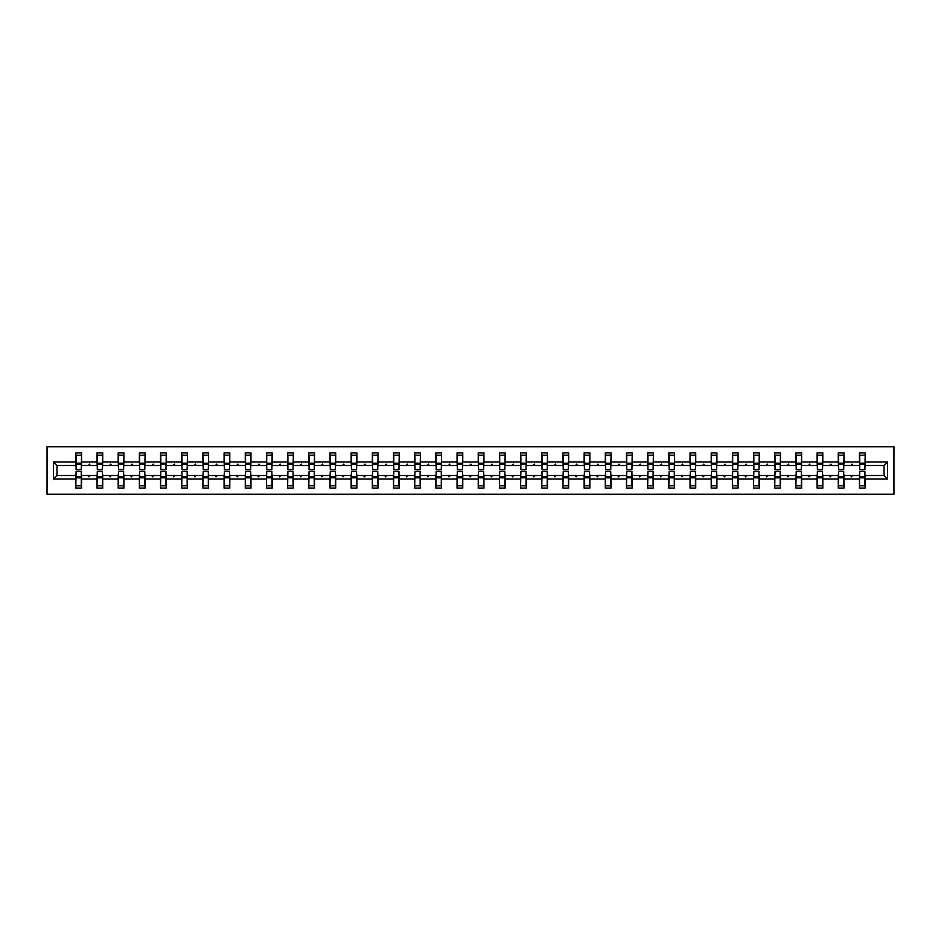 <?xml version="1.0" encoding="UTF-8"?>
<svg xmlns="http://www.w3.org/2000/svg" width="941" height="941" viewBox="0 0 941 941"><rect width="100%" height="100%" fill="white"/><g stroke="black" fill="none" stroke-linecap="round" stroke-linejoin="round"><path stroke-width="1.41" d="M47.05 494.26L893.95 494.26L893.95 446.74L47.05 446.74L47.05 494.26M859.733 473.488L859.462 475.523L843.983 475.523L843.712 473.488M887.575 479.051L884.034 475.523L884.034 465.477L887.575 461.949L887.575 479.051L865.167 479.051L865.167 488.144L859.462 488.144L859.462 475.523M884.034 465.477L865.167 465.477L865.167 452.856L859.462 452.856L859.462 461.949L843.983 461.949L843.712 467.512M859.733 467.512L859.462 461.949M838.56 473.488L838.29 475.523L822.81 475.523L822.54 473.488M859.462 479.051L843.983 479.051L843.983 488.144L838.29 488.144L838.29 475.523M843.983 461.949L843.983 452.856L838.29 452.856L838.29 461.949L822.81 461.949L822.54 467.512M838.56 467.512L838.29 461.949M817.376 473.488L817.106 475.523L801.626 475.523L801.356 473.488M838.29 479.051L822.81 479.051L822.81 488.144L817.106 488.144L817.106 475.523M822.81 461.949L822.81 452.856L817.106 452.856L817.106 461.949L801.626 461.949L801.356 467.512M817.376 467.512L817.106 461.949M796.204 473.488L795.933 475.523L780.454 475.523L780.183 473.488M817.106 479.051L801.626 479.051L801.626 488.144L795.933 488.144L795.933 475.523M801.626 461.949L801.626 452.856L795.933 452.856L795.933 461.949L780.454 461.949L780.183 467.512M796.204 467.512L795.933 461.949M775.019 473.488L774.749 475.523L759.269 475.523L758.999 473.488M795.933 479.051L780.454 479.051L780.454 488.144L774.749 488.144L774.749 475.523M780.454 461.949L780.454 452.856L774.749 452.856L774.749 461.949L759.269 461.949L758.999 467.512M775.019 467.512L774.749 461.949M753.835 473.488L753.565 475.523L738.097 475.523L737.826 473.488M774.749 479.051L759.269 479.051L759.269 488.144L753.565 488.144L753.565 475.523M759.269 461.949L759.269 452.856L753.565 452.856L753.565 461.949L738.097 461.949L737.826 467.512M753.835 467.512L753.565 461.949M732.663 473.488L732.392 475.523L716.913 475.523L716.642 473.488M753.565 479.051L738.097 479.051L738.097 488.144L732.392 488.144L732.392 475.523M738.097 461.949L738.097 452.856L732.392 452.856L732.392 461.949L716.913 461.949L716.642 467.512M732.663 467.512L732.392 461.949M711.478 473.488L711.208 475.523L695.728 475.523L695.458 473.488M732.392 479.051L716.913 479.051L716.913 488.144L711.208 488.144L711.208 475.523M716.913 461.949L716.913 452.856L711.208 452.856L711.208 461.949L695.728 461.949L695.458 467.512M711.478 467.512L711.208 461.949M690.306 473.488L690.035 475.523L674.556 475.523L674.285 473.488M711.208 479.051L695.728 479.051L695.728 488.144L690.035 488.144L690.035 475.523M695.728 461.949L695.728 452.856L690.035 452.856L690.035 461.949L674.556 461.949L674.285 467.512M690.306 467.512L690.035 461.949M669.122 473.488L668.851 475.523L653.372 475.523L653.101 473.488M690.035 479.051L674.556 479.051L674.556 488.144L668.851 488.144L668.851 475.523M674.556 461.949L674.556 452.856L668.851 452.856L668.851 461.949L653.372 461.949L653.101 467.512M669.122 467.512L668.851 461.949M647.949 473.488L647.679 475.523L632.199 475.523L631.929 473.488M668.851 479.051L653.372 479.051L653.372 488.144L647.679 488.144L647.679 475.523M653.372 461.949L653.372 452.856L647.679 452.856L647.679 461.949L632.199 461.949L631.929 467.512M647.949 467.512L647.679 461.949M626.765 473.488L626.494 475.523L611.015 475.523L610.744 473.488M647.679 479.051L632.199 479.051L632.199 488.144L626.494 488.144L626.494 475.523M632.199 461.949L632.199 452.856L626.494 452.856L626.494 461.949L611.015 461.949L610.744 467.512M626.765 467.512L626.494 461.949M605.581 473.488L605.31 475.523L589.842 475.523L589.56 473.488M626.494 479.051L611.015 479.051L611.015 488.144L605.31 488.144L605.31 475.523M611.015 461.949L611.015 452.856L605.31 452.856L605.31 461.949L589.842 461.949L589.56 467.512M605.581 467.512L605.31 461.949M584.408 473.488L584.138 475.523L568.658 475.523L568.388 473.488M605.31 479.051L589.842 479.051L589.842 488.144L584.138 488.144L584.138 475.523M589.842 461.949L589.842 452.856L584.138 452.856L584.138 461.949L568.658 461.949L568.388 467.512M584.408 467.512L584.138 461.949M563.224 473.488L562.953 475.523L547.474 475.523L547.203 473.488M584.138 479.051L568.658 479.051L568.658 488.144L562.953 488.144L562.953 475.523M568.658 461.949L568.658 452.856L562.953 452.856L562.953 461.949L547.474 461.949L547.203 467.512M563.224 467.512L562.953 461.949M542.051 473.488L541.781 475.523L526.301 475.523L526.031 473.488M562.953 479.051L547.474 479.051L547.474 488.144L541.781 488.144L541.781 475.523M547.474 461.949L547.474 452.856L541.781 452.856L541.781 461.949L526.301 461.949L526.031 467.512M542.051 467.512L541.781 461.949M520.867 473.488L520.596 475.523L505.117 475.523L504.846 473.488M541.781 479.051L526.301 479.051L526.301 488.144L520.596 488.144L520.596 475.523M526.301 461.949L526.301 452.856L520.596 452.856L520.596 461.949L505.117 461.949L504.846 467.512M520.867 467.512L520.596 461.949M499.695 473.488L499.412 475.523L483.945 475.523L483.674 473.488M520.596 479.051L505.117 479.051L505.117 488.144L499.412 488.144L499.412 475.523M505.117 461.949L505.117 452.856L499.412 452.856L499.412 461.949L483.945 461.949L483.674 467.512M499.695 467.512L499.412 461.949M478.51 473.488L478.24 475.523L462.76 475.523L462.49 473.488M499.412 479.051L483.945 479.051L483.945 488.144L478.24 488.144L478.24 475.523M483.945 461.949L483.945 452.856L478.24 452.856L478.24 461.949L462.76 461.949L462.49 467.512M478.51 467.512L478.24 461.949M457.326 473.488L457.055 475.523L441.588 475.523L441.305 473.488M478.24 479.051L462.76 479.051L462.76 488.144L457.055 488.144L457.055 475.523M462.76 461.949L462.76 452.856L457.055 452.856L457.055 461.949L441.588 461.949L441.305 467.512M457.326 467.512L457.055 461.949M436.154 473.488L435.883 475.523L420.404 475.523L420.133 473.488M457.055 479.051L441.588 479.051L441.588 488.144L435.883 488.144L435.883 475.523M441.588 461.949L441.588 452.856L435.883 452.856L435.883 461.949L420.404 461.949L420.133 467.512M436.154 467.512L435.883 461.949M414.969 473.488L414.699 475.523L399.219 475.523L398.949 473.488M435.883 479.051L420.404 479.051L420.404 488.144L414.699 488.144L414.699 475.523M420.404 461.949L420.404 452.856L414.699 452.856L414.699 461.949L399.219 461.949L398.949 467.512M414.969 467.512L414.699 461.949M393.797 473.488L393.526 475.523L378.047 475.523L377.776 473.488M414.699 479.051L399.219 479.051L399.219 488.144L393.526 488.144L393.526 475.523M399.219 461.949L399.219 452.856L393.526 452.856L393.526 461.949L378.047 461.949L377.776 467.512M393.797 467.512L393.526 461.949M372.612 473.488L372.342 475.523L356.862 475.523L356.592 473.488M393.526 479.051L378.047 479.051L378.047 488.144L372.342 488.144L372.342 475.523M378.047 461.949L378.047 452.856L372.342 452.856L372.342 461.949L356.862 461.949L356.592 467.512M372.612 467.512L372.342 461.949M351.44 473.488L351.158 475.523L335.69 475.523L335.419 473.488M372.342 479.051L356.862 479.051L356.862 488.144L351.158 488.144L351.158 475.523M356.862 461.949L356.862 452.856L351.158 452.856L351.158 461.949L335.69 461.949L335.419 467.512M351.44 467.512L351.158 461.949M330.256 473.488L329.985 475.523L314.506 475.523L314.235 473.488M351.158 479.051L335.69 479.051L335.69 488.144L329.985 488.144L329.985 475.523M335.69 461.949L335.69 452.856L329.985 452.856L329.985 461.949L314.506 461.949L314.235 467.512M330.256 467.512L329.985 461.949M309.071 473.488L308.801 475.523L293.321 475.523L293.051 473.488M329.985 479.051L314.506 479.051L314.506 488.144L308.801 488.144L308.801 475.523M314.506 461.949L314.506 452.856L308.801 452.856L308.801 461.949L293.321 461.949L293.051 467.512M309.071 467.512L308.801 461.949M287.899 473.488L287.628 475.523L272.149 475.523L271.878 473.488M308.801 479.051L293.321 479.051L293.321 488.144L287.628 488.144L287.628 475.523M293.321 461.949L293.321 452.856L287.628 452.856L287.628 461.949L272.149 461.949L271.878 467.512M287.899 467.512L287.628 461.949M266.715 473.488L266.444 475.523L250.965 475.523L250.694 473.488M287.628 479.051L272.149 479.051L272.149 488.144L266.444 488.144L266.444 475.523M272.149 461.949L272.149 452.856L266.444 452.856L266.444 461.949L250.965 461.949L250.694 467.512M266.715 467.512L266.444 461.949M245.542 473.488L245.272 475.523L229.792 475.523L229.522 473.488M266.444 479.051L250.965 479.051L250.965 488.144L245.272 488.144L245.272 475.523M250.965 461.949L250.965 452.856L245.272 452.856L245.272 461.949L229.792 461.949L229.522 467.512M245.542 467.512L245.272 461.949M224.358 473.488L224.087 475.523L208.608 475.523L208.337 473.488M245.272 479.051L229.792 479.051L229.792 488.144L224.087 488.144L224.087 475.523M229.792 461.949L229.792 452.856L224.087 452.856L224.087 461.949L208.608 461.949L208.337 467.512M224.358 467.512L224.087 461.949M203.174 473.488L202.903 475.523L187.435 475.523L187.165 473.488M224.087 479.051L208.608 479.051L208.608 488.144L202.903 488.144L202.903 475.523M208.608 461.949L208.608 452.856L202.903 452.856L202.903 461.949L187.435 461.949L187.165 467.512M203.174 467.512L202.903 461.949M182.001 473.488L181.731 475.523L166.251 475.523L165.981 473.488M202.903 479.051L187.435 479.051L187.435 488.144L181.731 488.144L181.731 475.523M187.435 461.949L187.435 452.856L181.731 452.856L181.731 461.949L166.251 461.949L165.981 467.512M182.001 467.512L181.731 461.949M160.817 473.488L160.546 475.523L145.067 475.523L144.796 473.488M181.731 479.051L166.251 479.051L166.251 488.144L160.546 488.144L160.546 475.523M166.251 461.949L166.251 452.856L160.546 452.856L160.546 461.949L145.067 461.949L144.796 467.512M160.817 467.512L160.546 461.949M139.644 473.488L139.374 475.523L123.894 475.523L123.624 473.488M160.546 479.051L145.067 479.051L145.067 488.144L139.374 488.144L139.374 475.523M145.067 461.949L145.067 452.856L139.374 452.856L139.374 461.949L123.894 461.949L123.624 467.512M139.644 467.512L139.374 461.949M118.46 473.488L118.19 475.523L102.71 475.523L102.44 473.488M139.374 479.051L123.894 479.051L123.894 488.144L118.19 488.144L118.19 475.523M123.894 461.949L123.894 452.856L118.19 452.856L118.19 461.949L102.71 461.949L102.44 467.512M118.46 467.512L118.19 461.949M97.288 473.488L97.017 475.523L81.538 475.523L81.538 488.144L75.833 488.144L75.833 475.523L56.966 475.523L53.425 479.051L53.425 461.949L56.966 465.477L56.966 475.523M118.19 479.051L102.71 479.051L102.71 488.144L97.017 488.144L97.017 475.523M102.71 461.949L102.71 452.856L97.017 452.856L97.017 461.949L81.538 461.949L81.538 452.856L75.833 452.856L75.833 461.949L53.425 461.949M97.288 467.512L97.017 461.949M76.103 473.488L75.833 475.523M76.103 467.512L75.833 461.949M864.897 473.488L865.167 479.051M865.167 465.477L864.897 467.512M843.983 479.051L843.983 475.523M822.81 479.051L822.81 475.523M801.626 479.051L801.626 475.523M780.454 479.051L780.454 475.523M759.269 479.051L759.269 475.523M738.097 479.051L738.097 475.523M716.913 479.051L716.913 475.523M695.728 479.051L695.728 475.523M674.556 479.051L674.556 475.523M653.372 479.051L653.372 475.523M632.199 479.051L632.199 475.523M611.015 479.051L611.015 475.523M589.842 479.051L589.842 475.523M568.658 479.051L568.658 475.523M547.474 479.051L547.474 475.523M526.301 479.051L526.301 475.523M505.117 479.051L505.117 475.523M483.945 479.051L483.945 475.523M462.76 479.051L462.76 475.523M441.588 479.051L441.588 475.523M420.404 479.051L420.404 475.523M399.219 479.051L399.219 475.523M378.047 479.051L378.047 475.523M356.862 479.051L356.862 475.523M335.69 479.051L335.69 475.523M314.506 479.051L314.506 475.523M293.321 479.051L293.321 475.523M272.149 479.051L272.149 475.523M250.965 479.051L250.965 475.523M229.792 479.051L229.792 475.523M208.608 479.051L208.608 475.523M187.435 479.051L187.435 475.523M166.251 479.051L166.251 475.523M145.067 479.051L145.067 475.523M123.894 479.051L123.894 475.523M102.71 479.051L102.71 475.523M887.575 461.949L865.167 461.949M97.017 479.051L81.538 479.051M75.833 479.051L53.425 479.051M850.899 465.477L852.558 465.477L852.064 464.125L850.899 465.477L843.983 465.477M859.462 465.477L852.558 465.477M850.899 475.523L851.393 476.875L852.558 475.523M829.715 465.477L831.385 465.477L830.891 464.125L829.715 465.477L822.81 465.477M838.29 465.477L831.385 465.477M829.715 475.523L830.209 476.875L831.385 475.523M808.531 465.477L810.201 465.477L809.707 464.125L808.531 465.477L801.626 465.477M817.106 465.477L810.201 465.477M808.531 475.523L809.025 476.875L810.201 475.523M787.358 465.477L789.029 465.477L788.534 464.125L787.358 465.477L780.454 465.477M795.933 465.477L789.029 465.477M787.358 475.523L787.852 476.875L789.029 475.523M766.174 465.477L767.844 465.477L767.35 464.125L766.174 465.477L759.269 465.477M774.749 465.477L767.844 465.477M766.174 475.523L766.668 476.875L767.844 475.523M745.001 465.477L746.66 465.477L746.166 464.125L745.001 465.477L738.097 465.477M753.565 465.477L746.66 465.477M745.001 475.523L745.495 476.875L746.66 475.523M723.817 465.477L725.487 465.477L724.993 464.125L723.817 465.477L716.913 465.477M732.392 465.477L725.487 465.477M723.817 475.523L724.311 476.875L725.487 475.523M702.633 465.477L704.303 465.477L703.809 464.125L702.633 465.477L695.728 465.477M711.208 465.477L704.303 465.477M702.633 475.523L703.127 476.875L704.303 475.523M681.46 465.477L683.131 465.477L682.637 464.125L681.46 465.477L674.556 465.477M690.035 465.477L683.131 465.477M681.46 475.523L681.954 476.875L683.131 475.523M660.276 465.477L661.946 465.477L661.452 464.125L660.276 465.477L653.372 465.477M668.851 465.477L661.946 465.477M660.276 475.523L660.77 476.875L661.946 475.523M639.104 465.477L640.762 465.477L640.268 464.125L639.104 465.477L632.199 465.477M647.679 465.477L640.762 465.477M639.104 475.523L639.598 476.875L640.762 475.523M617.919 465.477L619.59 465.477L619.096 464.125L617.919 465.477L611.015 465.477M626.494 465.477L619.59 465.477M617.919 475.523L618.413 476.875L619.59 475.523M596.747 465.477L598.405 465.477L597.911 464.125L596.747 465.477L589.842 465.477M605.31 465.477L598.405 465.477M596.747 475.523L597.241 476.875L598.405 475.523M575.563 465.477L577.233 465.477L576.739 464.125L575.563 465.477L568.658 465.477M584.138 465.477L577.233 465.477M575.563 475.523L576.057 476.875L577.233 475.523M554.378 465.477L556.049 465.477L555.555 464.125L554.378 465.477L547.474 465.477M562.953 465.477L556.049 465.477M554.378 475.523L554.872 476.875L556.049 475.523M533.206 465.477L534.876 465.477L534.382 464.125L533.206 465.477L526.301 465.477M541.781 465.477L534.876 465.477M533.206 475.523L533.7 476.875L534.876 475.523M512.022 465.477L513.692 465.477L513.198 464.125L512.022 465.477L505.117 465.477M520.596 465.477L513.692 465.477M512.022 475.523L512.516 476.875L513.692 475.523M490.849 465.477L492.508 465.477L492.014 464.125L490.849 465.477L483.945 465.477M499.412 465.477L492.508 465.477M490.849 475.523L491.343 476.875L492.508 475.523M469.665 465.477L471.335 465.477L470.841 464.125L469.665 465.477L462.76 465.477M478.24 465.477L471.335 465.477M469.665 475.523L470.159 476.875L471.335 475.523M448.492 465.477L450.151 465.477L449.657 464.125L448.492 465.477L441.588 465.477M457.055 465.477L450.151 465.477M448.492 475.523L448.986 476.875L450.151 475.523M427.308 465.477L428.978 465.477L428.484 464.125L427.308 465.477L420.404 465.477M435.883 465.477L428.978 465.477M427.308 475.523L427.802 476.875L428.978 475.523M406.124 465.477L407.794 465.477L407.3 464.125L406.124 465.477L399.219 465.477M414.699 465.477L407.794 465.477M406.124 475.523L406.618 476.875L407.794 475.523M384.951 465.477L386.622 465.477L386.128 464.125L384.951 465.477L378.047 465.477M393.526 465.477L386.622 465.477M384.951 475.523L385.445 476.875L386.622 475.523M363.767 465.477L365.437 465.477L364.943 464.125L363.767 465.477L356.862 465.477M372.342 465.477L365.437 465.477M363.767 475.523L364.261 476.875L365.437 475.523M342.595 465.477L344.253 465.477L343.759 464.125L342.595 465.477L335.69 465.477M351.158 465.477L344.253 465.477M342.595 475.523L343.089 476.875L344.253 475.523M321.41 465.477L323.081 465.477L322.587 464.125L321.41 465.477L314.506 465.477M329.985 465.477L323.081 465.477M321.41 475.523L321.904 476.875L323.081 475.523M300.238 465.477L301.896 465.477L301.402 464.125L300.238 465.477L293.321 465.477M308.801 465.477L301.896 465.477M300.238 475.523L300.732 476.875L301.896 475.523M279.054 465.477L280.724 465.477L280.23 464.125L279.054 465.477L272.149 465.477M287.628 465.477L280.724 465.477M279.054 475.523L279.548 476.875L280.724 475.523M257.869 465.477L259.54 465.477L259.046 464.125L257.869 465.477L250.965 465.477M266.444 465.477L259.54 465.477M257.869 475.523L258.363 476.875L259.54 475.523M236.697 465.477L238.367 465.477L237.873 464.125L236.697 465.477L229.792 465.477M245.272 465.477L238.367 465.477M236.697 475.523L237.191 476.875L238.367 475.523M215.513 465.477L217.183 465.477L216.689 464.125L215.513 465.477L208.608 465.477M224.087 465.477L217.183 465.477M215.513 475.523L216.007 476.875L217.183 475.523M194.34 465.477L195.999 465.477L195.505 464.125L194.34 465.477L187.435 465.477M202.903 465.477L195.999 465.477M194.34 475.523L194.834 476.875L195.999 475.523M173.156 465.477L174.826 465.477L174.332 464.125L173.156 465.477L166.251 465.477M181.731 465.477L174.826 465.477M173.156 475.523L173.65 476.875L174.826 475.523M151.971 465.477L153.642 465.477L153.148 464.125L151.971 465.477L145.067 465.477M160.546 465.477L153.642 465.477M151.971 475.523L152.466 476.875L153.642 475.523M130.799 465.477L132.469 465.477L131.975 464.125L130.799 465.477L123.894 465.477M139.374 465.477L132.469 465.477M130.799 475.523L131.293 476.875L132.469 475.523M109.615 465.477L111.285 465.477L110.791 464.125L109.615 465.477L102.71 465.477M118.19 465.477L111.285 465.477M109.615 475.523L110.109 476.875L111.285 475.523M88.442 465.477L90.101 465.477L89.607 464.125L88.442 465.477L81.538 465.477L81.538 461.949M97.017 465.477L90.101 465.477M88.442 475.523L88.936 476.875L90.101 475.523M81.267 473.488L81.538 475.523M81.538 465.477L81.267 467.512M75.833 465.477L56.966 465.477M884.034 475.523L865.167 475.523M76.103 464.184L76.103 455.232L81.538 455.232L81.267 469.618L76.103 469.618L76.103 464.184L81.267 464.184M81.267 476.816L81.267 485.768L75.833 485.768L76.103 471.382L81.267 471.382L81.267 476.816L76.103 476.816M97.288 464.184L97.288 455.232L102.71 455.232L102.44 469.618L97.288 469.618L97.288 464.184L102.44 464.184M102.44 476.816L102.44 485.768L97.017 485.768L97.288 471.382L102.44 471.382L102.44 476.816L97.288 476.816M118.46 464.184L118.46 455.232L123.894 455.232L123.624 469.618L118.46 469.618L118.46 464.184L123.624 464.184M123.624 476.816L123.624 485.768L118.19 485.768L118.46 471.382L123.624 471.382L123.624 476.816L118.46 476.816M139.644 464.184L139.644 455.232L145.067 455.232L144.796 469.618L139.644 469.618L139.644 464.184L144.796 464.184M144.796 476.816L144.796 485.768L139.374 485.768L139.644 471.382L144.796 471.382L144.796 476.816L139.644 476.816M160.817 464.184L160.817 455.232L166.251 455.232L165.981 469.618L160.817 469.618L160.817 464.184L165.981 464.184M165.981 476.816L165.981 485.768L160.546 485.768L160.817 471.382L165.981 471.382L165.981 476.816L160.817 476.816M182.001 464.184L182.001 455.232L187.435 455.232L187.165 469.618L182.001 469.618L182.001 464.184L187.165 464.184M187.165 476.816L187.165 485.768L181.731 485.768L182.001 471.382L187.165 471.382L187.165 476.816L182.001 476.816M203.174 464.184L203.174 455.232L208.608 455.232L208.337 469.618L203.174 469.618L203.174 464.184L208.337 464.184M208.337 476.816L208.337 485.768L202.903 485.768L203.174 471.382L208.337 471.382L208.337 476.816L203.174 476.816M224.358 464.184L224.358 455.232L229.792 455.232L229.522 469.618L224.358 469.618L224.358 464.184L229.522 464.184M229.522 476.816L229.522 485.768L224.087 485.768L224.358 471.382L229.522 471.382L229.522 476.816L224.358 476.816M245.542 464.184L245.542 455.232L250.965 455.232L250.694 469.618L245.542 469.618L245.542 464.184L250.694 464.184M250.694 476.816L250.694 485.768L245.272 485.768L245.542 471.382L250.694 471.382L250.694 476.816L245.542 476.816M266.715 464.184L266.715 455.232L272.149 455.232L271.878 469.618L266.715 469.618L266.715 464.184L271.878 464.184M271.878 476.816L271.878 485.768L266.444 485.768L266.715 471.382L271.878 471.382L271.878 476.816L266.715 476.816M287.899 464.184L287.899 455.232L293.321 455.232L293.051 469.618L287.899 469.618L287.899 464.184L293.051 464.184M293.051 476.816L293.051 485.768L287.628 485.768L287.899 471.382L293.051 471.382L293.051 476.816L287.899 476.816M309.071 464.184L309.071 455.232L314.506 455.232L314.235 469.618L309.071 469.618L309.071 464.184L314.235 464.184M314.235 476.816L314.235 485.768L308.801 485.768L309.071 471.382L314.235 471.382L314.235 476.816L309.071 476.816M330.256 464.184L330.256 455.232L335.69 455.232L335.419 469.618L330.256 469.618L330.256 464.184L335.419 464.184M335.419 476.816L335.419 485.768L329.985 485.768L330.256 471.382L335.419 471.382L335.419 476.816L330.256 476.816M351.44 464.184L351.44 455.232L356.862 455.232L356.592 469.618L351.44 469.618L351.44 464.184L356.592 464.184M356.592 476.816L356.592 485.768L351.158 485.768L351.44 471.382L356.592 471.382L356.592 476.816L351.44 476.816M372.612 464.184L372.612 455.232L378.047 455.232L377.776 469.618L372.612 469.618L372.612 464.184L377.776 464.184M377.776 476.816L377.776 485.768L372.342 485.768L372.612 471.382L377.776 471.382L377.776 476.816L372.612 476.816M393.797 464.184L393.797 455.232L399.219 455.232L398.949 469.618L393.797 469.618L393.797 464.184L398.949 464.184M398.949 476.816L398.949 485.768L393.526 485.768L393.797 471.382L398.949 471.382L398.949 476.816L393.797 476.816M414.969 464.184L414.969 455.232L420.404 455.232L420.133 469.618L414.969 469.618L414.969 464.184L420.133 464.184M420.133 476.816L420.133 485.768L414.699 485.768L414.969 471.382L420.133 471.382L420.133 476.816L414.969 476.816M436.154 464.184L436.154 455.232L441.588 455.232L441.305 469.618L436.154 469.618L436.154 464.184L441.305 464.184M441.305 476.816L441.305 485.768L435.883 485.768L436.154 471.382L441.305 471.382L441.305 476.816L436.154 476.816M457.326 464.184L457.326 455.232L462.76 455.232L462.49 469.618L457.326 469.618L457.326 464.184L462.49 464.184M462.49 476.816L462.49 485.768L457.055 485.768L457.326 471.382L462.49 471.382L462.49 476.816L457.326 476.816M478.51 464.184L478.51 455.232L483.945 455.232L483.674 469.618L478.51 469.618L478.51 464.184L483.674 464.184M483.674 476.816L483.674 485.768L478.24 485.768L478.51 471.382L483.674 471.382L483.674 476.816L478.51 476.816M499.695 464.184L499.695 455.232L505.117 455.232L504.846 469.618L499.695 469.618L499.695 464.184L504.846 464.184M504.846 476.816L504.846 485.768L499.412 485.768L499.695 471.382L504.846 471.382L504.846 476.816L499.695 476.816M520.867 464.184L520.867 455.232L526.301 455.232L526.031 469.618L520.867 469.618L520.867 464.184L526.031 464.184M526.031 476.816L526.031 485.768L520.596 485.768L520.867 471.382L526.031 471.382L526.031 476.816L520.867 476.816M542.051 464.184L542.051 455.232L547.474 455.232L547.203 469.618L542.051 469.618L542.051 464.184L547.203 464.184M547.203 476.816L547.203 485.768L541.781 485.768L542.051 471.382L547.203 471.382L547.203 476.816L542.051 476.816M563.224 464.184L563.224 455.232L568.658 455.232L568.388 469.618L563.224 469.618L563.224 464.184L568.388 464.184M568.388 476.816L568.388 485.768L562.953 485.768L563.224 471.382L568.388 471.382L568.388 476.816L563.224 476.816M584.408 464.184L584.408 455.232L589.842 455.232L589.56 469.618L584.408 469.618L584.408 464.184L589.56 464.184M589.56 476.816L589.56 485.768L584.138 485.768L584.408 471.382L589.56 471.382L589.56 476.816L584.408 476.816M605.581 464.184L605.581 455.232L611.015 455.232L610.744 469.618L605.581 469.618L605.581 464.184L610.744 464.184M610.744 476.816L610.744 485.768L605.31 485.768L605.581 471.382L610.744 471.382L610.744 476.816L605.581 476.816M626.765 464.184L626.765 455.232L632.199 455.232L631.929 469.618L626.765 469.618L626.765 464.184L631.929 464.184M631.929 476.816L631.929 485.768L626.494 485.768L626.765 471.382L631.929 471.382L631.929 476.816L626.765 476.816M647.949 464.184L647.949 455.232L653.372 455.232L653.101 469.618L647.949 469.618L647.949 464.184L653.101 464.184M653.101 476.816L653.101 485.768L647.679 485.768L647.949 471.382L653.101 471.382L653.101 476.816L647.949 476.816M669.122 464.184L669.122 455.232L674.556 455.232L674.285 469.618L669.122 469.618L669.122 464.184L674.285 464.184M674.285 476.816L674.285 485.768L668.851 485.768L669.122 471.382L674.285 471.382L674.285 476.816L669.122 476.816M690.306 464.184L690.306 455.232L695.728 455.232L695.458 469.618L690.306 469.618L690.306 464.184L695.458 464.184M695.458 476.816L695.458 485.768L690.035 485.768L690.306 471.382L695.458 471.382L695.458 476.816L690.306 476.816M711.478 464.184L711.478 455.232L716.913 455.232L716.642 469.618L711.478 469.618L711.478 464.184L716.642 464.184M716.642 476.816L716.642 485.768L711.208 485.768L711.478 471.382L716.642 471.382L716.642 476.816L711.478 476.816M732.663 464.184L732.663 455.232L738.097 455.232L737.826 469.618L732.663 469.618L732.663 464.184L737.826 464.184M737.826 476.816L737.826 485.768L732.392 485.768L732.663 471.382L737.826 471.382L737.826 476.816L732.663 476.816M753.835 464.184L753.835 455.232L759.269 455.232L758.999 469.618L753.835 469.618L753.835 464.184L758.999 464.184M758.999 476.816L758.999 485.768L753.565 485.768L753.835 471.382L758.999 471.382L758.999 476.816L753.835 476.816M775.019 464.184L775.019 455.232L780.454 455.232L780.183 469.618L775.019 469.618L775.019 464.184L780.183 464.184M780.183 476.816L780.183 485.768L774.749 485.768L775.019 471.382L780.183 471.382L780.183 476.816L775.019 476.816M796.204 464.184L796.204 455.232L801.626 455.232L801.356 469.618L796.204 469.618L796.204 464.184L801.356 464.184M801.356 476.816L801.356 485.768L795.933 485.768L796.204 471.382L801.356 471.382L801.356 476.816L796.204 476.816M817.376 464.184L817.376 455.232L822.81 455.232L822.54 469.618L817.376 469.618L817.376 464.184L822.54 464.184M822.54 476.816L822.54 485.768L817.106 485.768L817.376 471.382L822.54 471.382L822.54 476.816L817.376 476.816M838.56 464.184L838.56 455.232L843.983 455.232L843.712 469.618L838.56 469.618L838.56 464.184L843.712 464.184M843.712 476.816L843.712 485.768L838.29 485.768L838.56 471.382L843.712 471.382L843.712 476.816L838.56 476.816M859.733 464.184L859.733 455.232L865.167 455.232L864.897 469.618L859.733 469.618L859.733 464.184L864.897 464.184M864.897 476.816L864.897 485.768L859.462 485.768L859.733 471.382L864.897 471.382L864.897 476.816L859.733 476.816M81.267 477.628L76.103 477.628M76.103 463.372L81.267 463.372M97.288 463.372L102.44 463.372M118.46 463.372L123.624 463.372M139.644 463.372L144.796 463.372M160.817 463.372L165.981 463.372M102.44 477.628L97.288 477.628M123.624 477.628L118.46 477.628M144.796 477.628L139.644 477.628M165.981 477.628L160.817 477.628M182.001 463.372L187.165 463.372M187.165 477.628L182.001 477.628M203.174 463.372L208.337 463.372M208.337 477.628L203.174 477.628M224.358 463.372L229.522 463.372M229.522 477.628L224.358 477.628M245.542 463.372L250.694 463.372M250.694 477.628L245.542 477.628M266.715 463.372L271.878 463.372M271.878 477.628L266.715 477.628M287.899 463.372L293.051 463.372M293.051 477.628L287.899 477.628M309.071 463.372L314.235 463.372M314.235 477.628L309.071 477.628M330.256 463.372L335.419 463.372M335.419 477.628L330.256 477.628M351.44 463.372L356.592 463.372M356.592 477.628L351.44 477.628M372.612 463.372L377.776 463.372M377.776 477.628L372.612 477.628M393.797 463.372L398.949 463.372M398.949 477.628L393.797 477.628M414.969 463.372L420.133 463.372M420.133 477.628L414.969 477.628M436.154 463.372L441.305 463.372M441.305 477.628L436.154 477.628M457.326 463.372L462.49 463.372M462.49 477.628L457.326 477.628M478.51 463.372L483.674 463.372M483.674 477.628L478.51 477.628M499.695 463.372L504.846 463.372M504.846 477.628L499.695 477.628M520.867 463.372L526.031 463.372M526.031 477.628L520.867 477.628M542.051 463.372L547.203 463.372M547.203 477.628L542.051 477.628M563.224 463.372L568.388 463.372M568.388 477.628L563.224 477.628M584.408 463.372L589.56 463.372M589.56 477.628L584.408 477.628M605.581 463.372L610.744 463.372M610.744 477.628L605.581 477.628M626.765 463.372L631.929 463.372M631.929 477.628L626.765 477.628M647.949 463.372L653.101 463.372M653.101 477.628L647.949 477.628M669.122 463.372L674.285 463.372M674.285 477.628L669.122 477.628M690.306 463.372L695.458 463.372M695.458 477.628L690.306 477.628M711.478 463.372L716.642 463.372M716.642 477.628L711.478 477.628M732.663 463.372L737.826 463.372M737.826 477.628L732.663 477.628M753.835 463.372L758.999 463.372M758.999 477.628L753.835 477.628M775.019 463.372L780.183 463.372M780.183 477.628L775.019 477.628M796.204 463.372L801.356 463.372M801.356 477.628L796.204 477.628M817.376 463.372L822.54 463.372M822.54 477.628L817.376 477.628M838.56 463.372L843.712 463.372M843.712 477.628L838.56 477.628M859.733 463.372L864.897 463.372M864.897 477.628L859.733 477.628M81.267 477.828L76.103 477.828M76.103 463.172L81.267 463.172M97.288 463.172L102.44 463.172M118.46 463.172L123.624 463.172M139.644 463.172L144.796 463.172M160.817 463.172L165.981 463.172M102.44 477.828L97.288 477.828M123.624 477.828L118.46 477.828M144.796 477.828L139.644 477.828M165.981 477.828L160.817 477.828M182.001 463.172L187.165 463.172M187.165 477.828L182.001 477.828M203.174 463.172L208.337 463.172M208.337 477.828L203.174 477.828M224.358 463.172L229.522 463.172M229.522 477.828L224.358 477.828M245.542 463.172L250.694 463.172M250.694 477.828L245.542 477.828M266.715 463.172L271.878 463.172M271.878 477.828L266.715 477.828M287.899 463.172L293.051 463.172M293.051 477.828L287.899 477.828M309.071 463.172L314.235 463.172M314.235 477.828L309.071 477.828M330.256 463.172L335.419 463.172M335.419 477.828L330.256 477.828M351.44 463.172L356.592 463.172M356.592 477.828L351.44 477.828M372.612 463.172L377.776 463.172M377.776 477.828L372.612 477.828M393.797 463.172L398.949 463.172M398.949 477.828L393.797 477.828M414.969 463.172L420.133 463.172M420.133 477.828L414.969 477.828M436.154 463.172L441.305 463.172M441.305 477.828L436.154 477.828M457.326 463.172L462.49 463.172M462.49 477.828L457.326 477.828M478.51 463.172L483.674 463.172M483.674 477.828L478.51 477.828M499.695 463.172L504.846 463.172M504.846 477.828L499.695 477.828M520.867 463.172L526.031 463.172M526.031 477.828L520.867 477.828M542.051 463.172L547.203 463.172M547.203 477.828L542.051 477.828M563.224 463.172L568.388 463.172M568.388 477.828L563.224 477.828M584.408 463.172L589.56 463.172M589.56 477.828L584.408 477.828M605.581 463.172L610.744 463.172M610.744 477.828L605.581 477.828M626.765 463.172L631.929 463.172M631.929 477.828L626.765 477.828M647.949 463.172L653.101 463.172M653.101 477.828L647.949 477.828M669.122 463.172L674.285 463.172M674.285 477.828L669.122 477.828M690.306 463.172L695.458 463.172M695.458 477.828L690.306 477.828M711.478 463.172L716.642 463.172M716.642 477.828L711.478 477.828M732.663 463.172L737.826 463.172M737.826 477.828L732.663 477.828M753.835 463.172L758.999 463.172M758.999 477.828L753.835 477.828M775.019 463.172L780.183 463.172M780.183 477.828L775.019 477.828M796.204 463.172L801.356 463.172M801.356 477.828L796.204 477.828M817.376 463.172L822.54 463.172M822.54 477.828L817.376 477.828M838.56 463.172L843.712 463.172M843.712 477.828L838.56 477.828M859.733 463.172L864.897 463.172M864.897 477.828L859.733 477.828"/></g></svg>
